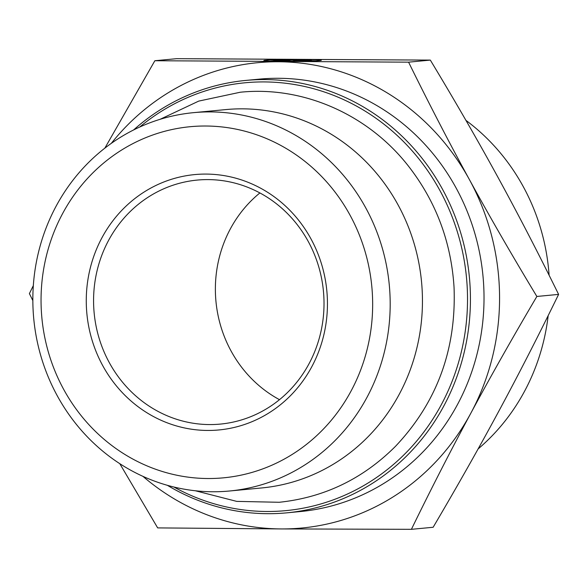 <?xml version="1.0" encoding="UTF-8"?>
<svg xmlns="http://www.w3.org/2000/svg" width="588" height="588" viewBox="0 0 588 588"><rect width="100%" height="100%" fill="white"/><g stroke="black" fill="none" stroke-linecap="round" stroke-linejoin="round"><path stroke-width="0.88" d="M167.367 485.306A217.178 204.08 -95.4 0 0 286.768 512.839A217.178 204.08 -95.4 0 0 442.426 189.101A217.178 204.08 -95.4 0 0 245.725 80.431A217.178 204.08 -95.4 0 0 133.638 129.933M139.746 127.008A214.892 201.934 84.6 0 1 439.802 190.306A214.892 201.934 84.6 0 1 412.548 445.8A214.892 201.934 84.6 0 1 173.916 487.026M286.768 512.839L300.35 511.545A217.178 204.08 -95.4 0 0 456.016 187.815A217.178 204.08 -95.4 0 0 259.315 79.137L245.725 80.431M193.562 112.653L225.829 109.588A190.027 178.568 84.6 0 1 397.944 204.675A190.027 178.568 84.6 0 1 261.733 487.944L229.467 491.009A190.027 178.568 -95.4 0 0 365.677 207.74A190.027 178.568 -95.4 0 0 193.562 112.653A190.027 178.568 -95.4 0 0 33.744 318.696A190.027 178.568 -95.4 0 0 229.467 491.009M270.083 61.13A28.731 0.926 179.7 0 1 263.865 60.593A28.731 0.926 179.7 0 1 292.589 59.498A28.731 0.926 179.7 0 1 321.32 60.248A28.731 0.926 179.7 0 1 298.454 61.292L302.974 60.858A18.772 0.603 -0.3 0 0 311.368 60.307A18.772 0.603 -0.3 0 0 292.589 59.814A18.772 0.603 -0.3 0 0 273.817 60.535A18.772 0.603 -0.3 0 0 274.603 60.704L270.083 61.13M315.227 60.851A28.731 0.926 -0.3 0 0 311.368 60.748M282.615 60.101L307.833 60.241L293.603 60.505L301.666 60.829L296.874 61.284L271.656 61.137L289.994 60.483L282.622 60.446M289.994 60.483L290.002 61.005M276.456 60.682L276.456 61.071M293.603 60.505L293.61 61.152M536.859 296.462C512.611 337.593 490.605 376.511 470.834 413.21A233.708 219.611 -95.4 0 0 469.422 179.627C489.635 216.553 512.119 255.493 536.859 296.462L558.6 294.397C538.255 253.016 517.977 213.863 497.764 176.937C477.552 140.017 455.075 101.07 430.328 60.101L408.587 62.166C428.931 103.554 449.21 142.708 469.422 179.627A233.708 219.611 -95.4 0 0 278.425 61.762A233.708 219.611 -95.4 0 0 111.33 143.325M411.402 529.325L281.24 528.928A233.708 219.611 -95.4 0 0 470.834 413.21C451.062 449.908 431.247 488.613 411.402 529.325L433.143 527.267C457.39 486.129 479.404 447.218 499.168 410.52C518.947 373.821 538.755 335.116 558.6 294.397M142.935 476.346A233.708 219.611 -95.4 0 0 281.24 528.928L157.672 527.899L119.776 463.66M32.84 300.571L29.4 293.603L33.332 285.577M104.855 148.139L154.857 60.733L408.587 62.166M430.328 60.101L176.598 58.675L154.857 60.733M308.215 241.403A122.554 115.16 84.6 0 1 220.375 424.088A122.554 115.16 84.6 0 1 94.153 312.97A122.554 115.16 84.6 0 1 197.215 180.082A122.554 115.16 84.6 0 1 308.215 241.403M310.905 238.765A128.25 120.518 -95.4 0 0 102.04 237.589A128.25 120.518 -95.4 0 0 207.63 430.453A128.25 120.518 -95.4 0 0 310.905 238.765M349.919 214.951A176.349 165.713 84.6 0 1 207.917 478.522A176.349 165.713 84.6 0 1 62.732 213.334A176.349 165.713 84.6 0 1 349.919 214.951M259.889 192.938A122.554 115.16 -95.4 0 0 231.18 351.205A122.554 115.16 -95.4 0 0 279.506 399.678M465.931 120.364A205.205 192.827 84.6 0 1 549.104 275.25M548.178 315.587A205.205 192.827 84.6 0 1 478.103 448.953M311.368 60.307L311.368 61.005M195.334 490.76L236.707 501.38L279.204 502.277C324.15 497.544 362.936 478.867 395.548 446.263C436.972 402.376 456.472 349.353 454.039 287.179C451.128 241.734 435.899 201.339 408.351 165.992C368.088 114.425 303.099 85.775 240.286 92.228L198.729 101.099L160.083 119.313"/></g></svg>

